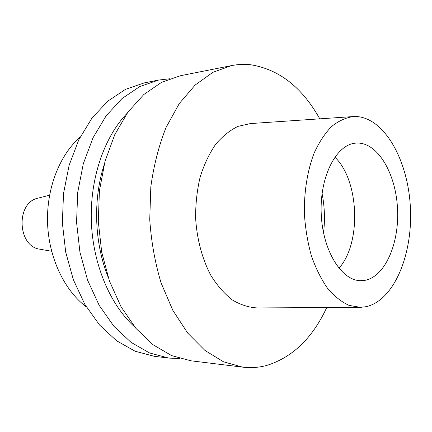 <?xml version="1.0" encoding="UTF-8"?>
<svg xmlns="http://www.w3.org/2000/svg" width="432" height="432" viewBox="0 0 432 432"><rect width="100%" height="100%" fill="white"/><g stroke="black" fill="none" stroke-linecap="round" stroke-linejoin="round"><path stroke-width="0.65" d="M356.724 116.548C385.123 118.476 408.262 161.201 410.4 207.819C412.857 254.416 394.168 300.202 366.314 306.655L360.509 307.357L349.126 305.408C341.539 301.968 334.352 296.282 327.575 288.349C321.197 279.218 315.803 268.369 311.391 255.809C307.687 242.514 305.354 228.539 304.393 213.889C303.982 191.873 307.411 170.672 314.096 153.171C319.075 142.29 324.913 133.396 331.598 126.5C338.612 120.89 345.902 117.574 353.473 116.543L356.724 116.548M358.058 143.041L355.493 143.143C336.285 144.585 319.723 176.418 321.197 213.268C322.439 250.128 341.302 280.654 360.563 280.676L364.986 280.336C385.177 276.577 399.379 243.313 397.537 208.861C395.955 174.393 378.529 143.516 358.058 143.041M352.534 116.608L250.49 123.563L238.037 126.36C229.905 130.286 222.399 136.334 215.514 144.504C209.174 153.797 204.05 164.651 200.14 177.071C197.068 190.139 195.561 203.747 195.615 217.901C196.841 239.085 202.235 259.2 210.946 275.54C217.274 285.638 224.397 293.771 232.313 299.927C240.5 304.819 248.821 307.487 257.288 307.935L359.57 307.363M326.732 307.546C312.547 338.045 292.567 357.34 266.792 365.429C258.952 367.546 250.911 368.118 242.671 367.141L223.533 361.811L204.925 350.428L187.726 333.11L172.832 310.333L161.098 282.949C155.039 262.796 151.254 241.677 149.737 219.591L150.822 186.818C153.77 165.407 158.857 145.6 166.088 127.397L179.258 103.583L195.14 85.039L212.863 72.322L231.552 65.594C238.081 64.319 244.566 64.055 251.014 64.805C279.331 69.487 302.254 87.496 319.772 118.838M231.552 65.594L180.365 75.746L161.59 82.318L143.824 94.516L127.921 112.153L114.739 134.698L105.041 161.271L99.43 190.679L98.291 221.486L101.698 252.126L109.458 281.048L121.084 306.833L135.891 328.342L153.047 344.758L171.666 355.617L190.879 360.79L242.671 367.141M103.923 165.548C92.875 200.113 94.462 243.205 108.027 276.858M134.946 327.208C110.36 305.213 92.972 264.708 91.352 221.746C89.802 178.778 104.161 137.101 127.057 113.357M179.95 358.549L168.815 358.085L149.618 352.987L131.031 342.349L113.929 326.322L99.187 305.354L87.626 280.244L79.925 252.099L76.561 222.291L77.722 192.31L83.327 163.679L93.01 137.786L106.169 115.787L122.04 98.539L139.795 86.567L158.566 80.066L169.636 78.781M158.566 80.066L144.256 82.901L125.501 89.354L107.773 101.174L91.924 118.168L78.791 139.806L69.131 165.256L63.531 193.379L62.354 222.815L65.696 252.083L73.354 279.715L84.861 304.382L99.549 324.999L116.608 340.772L135.157 351.259L154.337 356.308L168.815 358.085M80.136 137.111C59.492 155.12 46.321 188.692 47.574 223.36C48.875 258.023 64.487 290.531 86.4 306.968M38.529 198.013L37.746 198.212C15.795 202.727 17.399 246.272 39.625 249.161L40.419 249.302M334.827 157.108C359.327 180.414 361.643 243.227 338.926 268.272M322.067 193.509C324.637 206.566 325.123 219.699 323.519 232.913M39.625 249.161L51.619 251.257M37.746 198.212L49.55 195.237"/></g></svg>
